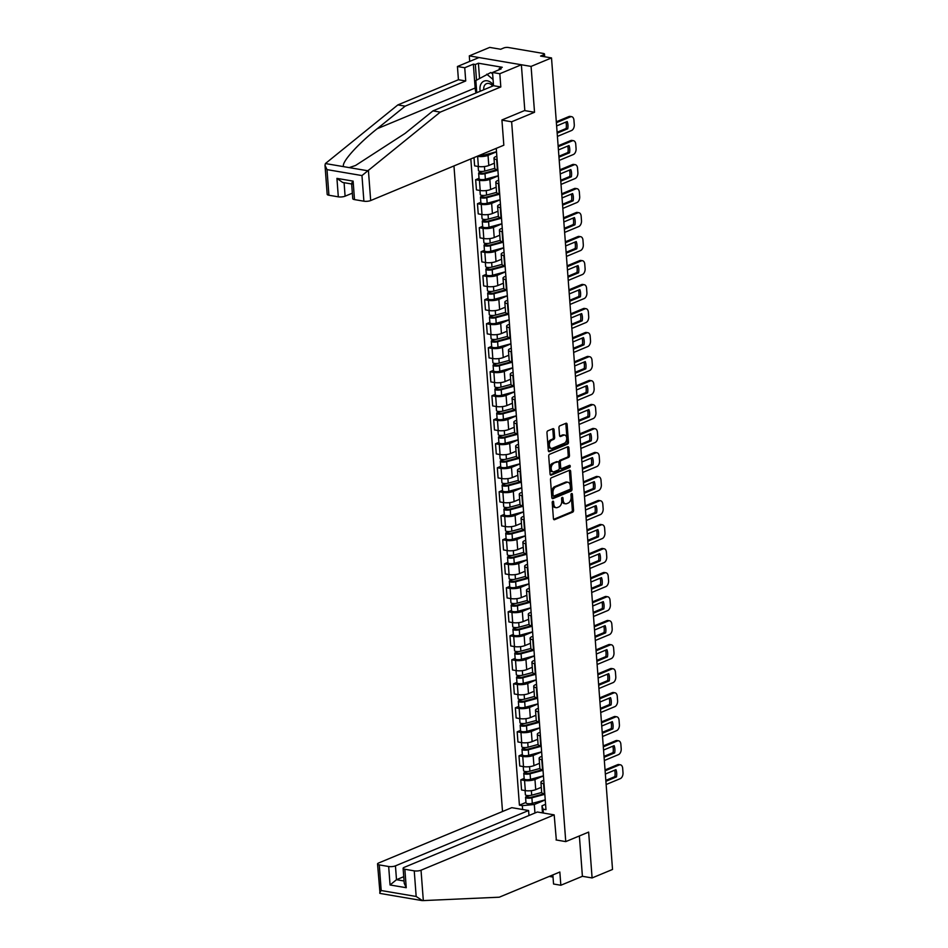 <?xml version="1.0" encoding="UTF-8"?>
<svg xmlns="http://www.w3.org/2000/svg" width="948" height="948" viewBox="0 0 948 948"><rect width="100%" height="100%" fill="white"/><g stroke="black" fill="none" stroke-linecap="round" stroke-linejoin="round"><path stroke-width="1.42" d="M552.838 501.208A1.102 0.699 99.7 0 0 552.21 502.559L553.419 518.603A1.576 0.995 99.7 0 0 554.544 519.694L572.675 512.157A1.576 0.995 99.7 0 0 573.576 510.225L572.367 494.181A1.102 0.699 99.7 0 0 570.957 494.761L571.111 496.847A5.06 3.176 99.7 0 1 568.255 503.009L566.738 503.637A5.06 3.176 99.7 0 1 565.529 503.791A5.06 3.176 99.7 0 1 563.148 500.153L562.994 498.067A1.102 0.699 99.7 0 0 561.583 498.66L561.737 500.734A5.06 3.176 99.7 0 1 558.882 506.907L557.365 507.536A5.06 3.176 99.7 0 1 556.156 507.69A5.06 3.176 99.7 0 1 553.774 504.04L553.62 501.966A1.102 0.699 99.7 0 0 552.838 501.208M554.07 429.788A1.576 0.995 99.7 0 0 552.945 428.697L547.861 430.807A1.576 0.995 99.7 0 0 546.96 432.738L548.299 450.561A1.576 0.995 99.7 0 0 549.425 451.651L567.556 444.114A1.576 0.995 99.7 0 0 568.456 442.183L567.117 424.36A1.576 0.995 99.7 0 0 565.992 423.27L559.853 425.818A1.576 0.995 99.7 0 0 558.953 427.749L559.521 435.381A1.576 0.995 99.7 0 0 560.647 436.471L563.693 435.203A4.23 2.654 99.7 0 1 564.712 435.073A4.23 2.654 99.7 0 1 566.703 438.9A4.23 2.654 99.7 0 1 564.309 443.285L552.364 448.25A4.23 2.654 99.7 0 1 551.345 448.38A4.23 2.654 99.7 0 1 549.354 444.553A4.23 2.654 99.7 0 1 551.76 440.168L553.75 439.339A1.576 0.995 99.7 0 0 554.639 437.407L554.07 429.788L552.826 429.574A1.576 0.995 99.7 0 0 552.613 428.828M511.636 121.782L534.53 112.267L531.081 66.407L551.511 57.923L612.527 869.458L592.097 877.943L588.649 832.095L565.755 841.611L511.636 121.782L501.93 120.123M551.392 477.78A1.576 0.995 99.7 0 0 550.492 479.712L551.831 497.534A1.576 0.995 99.7 0 0 552.957 498.624L571.099 491.088A1.576 0.995 99.7 0 0 571.988 489.156L570.649 471.334A1.576 0.995 99.7 0 0 569.523 470.244L551.392 477.78M550.065 474.047L548.726 456.225A1.576 0.995 99.7 0 1 549.627 454.293L567.757 446.757A1.576 0.995 99.7 0 1 568.883 447.847L569.452 455.478A1.576 0.995 99.7 0 1 568.563 457.398L561.204 460.455A1.576 0.995 99.7 0 0 560.315 462.387L560.695 467.447A1.576 0.995 99.7 0 0 561.809 468.537L569.475 465.361A1.102 0.699 99.7 0 1 569.63 467.471L551.191 475.138A1.576 0.995 99.7 0 1 550.065 474.047M531.081 66.407L469.296 55.885L489.725 47.4L500.663 49.26L503.838 47.945A3.223 0.924 -4.3 0 1 508.365 47.507L543.334 53.455A3.223 0.924 -4.3 0 1 544.496 54.072L544.697 56.761M453.962 165.936L502.511 811.512M469.296 55.885L469.71 61.407M551.511 57.923L540.573 56.062L543.749 54.735A3.223 0.924 -4.3 0 0 544.496 54.072M552.874 874.921L553.549 884.01L560.837 885.254L582.404 876.296L592.097 877.943M544.034 783.783L543.583 783.712A7.406 2.121 175.7 0 1 540.917 782.301L541.687 792.457A7.406 2.121 -4.3 0 0 544.353 793.867L544.792 793.938M543.441 775.95L534.956 779.469A7.406 2.121 175.7 0 1 524.552 780.465L525.322 790.62A7.406 2.121 -4.3 0 0 535.727 789.637L541.296 787.314M525.322 790.62L521.554 789.98L520.784 779.825L524.161 778.427M540.917 782.301A7.406 2.121 175.7 0 1 542.623 780.785L543.773 780.299M524.552 780.465L520.784 779.825M542.22 759.786L541.782 759.704A7.406 2.121 175.7 0 1 539.116 758.293L539.874 768.449A7.406 2.121 -4.3 0 0 542.54 769.859L542.991 769.942M522.348 754.418L518.983 755.829L519.741 765.984L523.509 766.624A7.406 2.121 -4.3 0 0 533.925 765.629L539.495 763.306M539.116 758.293A7.406 2.121 175.7 0 1 540.822 756.777L541.96 756.303M541.64 751.942L533.155 755.473A7.406 2.121 175.7 0 1 522.751 756.468L518.983 755.829M540.419 735.778L539.981 735.695A7.406 2.121 175.7 0 1 537.315 734.297L538.073 744.453A7.406 2.121 -4.3 0 0 540.739 745.851L541.178 745.934M520.547 730.422L517.181 731.82L517.94 741.976L521.708 742.616A7.406 2.121 -4.3 0 0 532.112 741.62L537.682 739.31M537.315 734.297A7.406 2.121 175.7 0 1 539.009 732.768L540.159 732.294M539.827 727.945L531.354 731.465A7.406 2.121 175.7 0 1 520.95 732.46L517.181 731.82M538.618 711.77L538.168 711.699A7.406 2.121 175.7 0 1 535.501 710.289L536.272 720.444A7.406 2.121 -4.3 0 0 538.938 721.855L539.376 721.926M518.746 706.414L515.368 707.812L516.139 717.968L519.907 718.608A7.406 2.121 -4.3 0 0 530.311 717.612L535.881 715.302M535.501 710.289A7.406 2.121 175.7 0 1 537.208 708.76L538.357 708.286M538.026 703.937L529.553 707.457A7.406 2.121 175.7 0 1 519.137 708.452L515.368 707.812M536.805 687.762L536.367 687.691A7.406 2.121 175.7 0 1 533.7 686.281L534.459 696.436A7.406 2.121 -4.3 0 0 537.125 697.846L537.575 697.918M516.933 682.406L513.567 683.816L514.326 693.972L518.106 694.611A7.406 2.121 -4.3 0 0 528.51 693.616L534.08 691.293M533.7 686.281A7.406 2.121 175.7 0 1 535.407 684.764L536.544 684.29M536.224 679.929L527.74 683.461A7.406 2.121 175.7 0 1 517.335 684.456L513.567 683.816M535.004 663.766L534.565 663.683A7.406 2.121 175.7 0 1 531.899 662.285L532.658 672.44A7.406 2.121 -4.3 0 0 535.324 673.838L535.774 673.921M515.131 658.41L511.766 659.808L512.524 669.963L516.293 670.603A7.406 2.121 -4.3 0 0 526.697 669.608L532.266 667.297M531.899 662.285A7.406 2.121 175.7 0 1 533.594 660.756L534.743 660.282M534.411 655.933L525.939 659.452A7.406 2.121 175.7 0 1 515.534 660.448L511.766 659.808M533.203 639.758L532.752 639.687A7.406 2.121 175.7 0 1 530.086 638.277L530.856 648.432A7.406 2.121 -4.3 0 0 533.523 649.842L533.961 649.913M513.33 634.402L509.953 635.8L510.723 645.955L514.491 646.595A7.406 2.121 -4.3 0 0 524.896 645.6L530.465 643.289M530.086 638.277A7.406 2.121 175.7 0 1 531.792 636.748L532.942 636.274M532.61 631.925L524.137 635.444A7.406 2.121 175.7 0 1 513.721 636.44L509.953 635.8M531.39 615.75L530.951 615.679A7.406 2.121 175.7 0 1 528.285 614.268L529.043 624.424A7.406 2.121 -4.3 0 0 531.71 625.834L532.16 625.905M511.517 610.394L508.152 611.792L508.922 621.947L512.69 622.599A7.406 2.121 -4.3 0 0 523.095 621.604L528.664 619.281M528.285 614.268A7.406 2.121 175.7 0 1 529.991 612.752L531.129 612.278M530.809 607.917L522.324 611.448A7.406 2.121 175.7 0 1 511.92 612.444L508.152 611.792M529.588 591.753L529.15 591.671A7.406 2.121 175.7 0 1 526.484 590.272L527.242 600.428A7.406 2.121 -4.3 0 0 529.908 601.826L530.359 601.909M509.716 586.397L506.351 587.796L507.109 597.951L510.877 598.591A7.406 2.121 -4.3 0 0 521.282 597.596L526.863 595.285M526.484 590.272A7.406 2.121 175.7 0 1 528.178 588.744L529.328 588.27M528.996 583.921L520.523 587.44A7.406 2.121 175.7 0 1 510.119 588.435L506.351 587.796M527.787 567.745L527.337 567.674A7.406 2.121 175.7 0 1 524.671 566.264L525.441 576.42A7.406 2.121 -4.3 0 0 528.107 577.83L528.546 577.901M507.915 562.389L504.537 563.787L505.308 573.943L509.076 574.583A7.406 2.121 -4.3 0 0 519.48 573.587L525.05 571.277M524.671 566.264A7.406 2.121 175.7 0 1 526.377 564.735L527.526 564.261M527.195 559.913L518.722 563.432A7.406 2.121 175.7 0 1 508.318 564.427L504.537 563.787M525.986 543.737L525.536 543.666A7.406 2.121 175.7 0 1 522.869 542.256L523.64 552.411A7.406 2.121 -4.3 0 0 526.294 553.822L526.744 553.893M506.102 538.381L502.736 539.779L503.507 549.935L507.275 550.587A7.406 2.121 -4.3 0 0 517.679 549.591L523.249 547.269M522.869 542.256A7.406 2.121 175.7 0 1 524.576 540.739L525.713 540.253M525.393 535.904L516.909 539.436A7.406 2.121 175.7 0 1 506.505 540.431L502.736 539.779M524.173 519.741L523.734 519.658A7.406 2.121 175.7 0 1 521.068 518.248L521.827 528.415A7.406 2.121 -4.3 0 0 524.493 529.814L524.943 529.896M504.3 514.385L500.935 515.783L501.693 525.939L505.462 526.578A7.406 2.121 -4.3 0 0 515.866 525.583L521.447 523.272M521.068 518.248A7.406 2.121 175.7 0 1 522.775 516.731L523.912 516.257M523.592 511.896L515.108 515.428A7.406 2.121 175.7 0 1 504.703 516.423L500.935 515.783M522.372 495.733L521.921 495.662A7.406 2.121 175.7 0 1 519.255 494.252L520.025 504.407A7.406 2.121 -4.3 0 0 522.692 505.817L523.13 505.888M502.499 490.377L499.134 491.775L499.892 501.93L503.661 502.57A7.406 2.121 -4.3 0 0 514.065 501.575L519.634 499.264M519.255 494.252A7.406 2.121 175.7 0 1 520.962 492.723L522.111 492.249M521.779 487.9L513.306 491.42A7.406 2.121 175.7 0 1 502.902 492.415L499.134 491.775M520.571 471.725L520.12 471.654A7.406 2.121 175.7 0 1 517.454 470.244L518.224 480.399A7.406 2.121 -4.3 0 0 520.89 481.809L521.329 481.88M500.698 466.369L497.321 467.767L498.091 477.922L501.859 478.562A7.406 2.121 -4.3 0 0 512.264 477.567L517.833 475.256M517.454 470.244A7.406 2.121 175.7 0 1 519.16 468.727L520.31 468.241M519.978 463.892L511.493 467.411A7.406 2.121 175.7 0 1 501.089 468.407L497.321 467.767M518.757 447.729L518.319 447.646A7.406 2.121 175.7 0 1 515.653 446.235L516.411 456.391A7.406 2.121 -4.3 0 0 519.077 457.801L519.528 457.884M498.885 442.361L495.52 443.771L496.278 453.926L500.046 454.566A7.406 2.121 -4.3 0 0 510.462 453.571L516.032 451.248M515.653 446.235A7.406 2.121 175.7 0 1 517.359 444.719L518.497 444.245M518.177 439.884L509.692 443.415A7.406 2.121 175.7 0 1 499.288 444.411L495.52 443.771M516.956 423.72L516.506 423.638A7.406 2.121 175.7 0 1 513.852 422.239L514.61 432.395A7.406 2.121 -4.3 0 0 517.276 433.793L517.715 433.876M497.084 418.364L493.718 419.763L494.477 429.918L498.245 430.558A7.406 2.121 -4.3 0 0 508.649 429.562L514.219 427.252M513.852 422.239A7.406 2.121 175.7 0 1 515.546 420.711L516.696 420.237M516.364 415.888L507.891 419.407A7.406 2.121 175.7 0 1 497.487 420.402L493.718 419.763M515.155 399.712L514.705 399.641A7.406 2.121 175.7 0 1 512.038 398.231L512.809 408.387A7.406 2.121 -4.3 0 0 515.475 409.797L515.913 409.868M495.283 394.356L491.905 395.754L492.676 405.91L496.444 406.55A7.406 2.121 -4.3 0 0 506.848 405.554L512.418 403.244M512.038 398.231A7.406 2.121 175.7 0 1 513.745 396.702L514.894 396.228M514.563 391.88L506.078 395.399A7.406 2.121 175.7 0 1 495.674 396.394L491.905 395.754M513.342 375.704L512.904 375.633A7.406 2.121 175.7 0 1 510.237 374.223L510.996 384.378A7.406 2.121 -4.3 0 0 513.662 385.789L514.112 385.86M493.47 370.348L490.104 371.758L490.863 381.914L494.631 382.554A7.406 2.121 -4.3 0 0 505.047 381.558L510.616 379.236M510.237 374.223A7.406 2.121 175.7 0 1 511.944 372.706L513.081 372.232M512.761 367.871L504.277 371.403A7.406 2.121 175.7 0 1 493.872 372.398L490.104 371.758M511.541 351.708L511.102 351.625A7.406 2.121 175.7 0 1 508.436 350.227L509.195 360.382A7.406 2.121 -4.3 0 0 511.861 361.781L512.299 361.863M491.668 346.352L488.303 347.75L489.061 357.906L492.83 358.545A7.406 2.121 -4.3 0 0 503.234 357.55L508.803 355.239M508.436 350.227A7.406 2.121 175.7 0 1 510.131 348.698L511.28 348.224M510.948 343.875L502.476 347.395A7.406 2.121 175.7 0 1 492.071 348.39L488.303 347.75M509.74 327.7L509.289 327.629A7.406 2.121 175.7 0 1 506.623 326.219L507.393 336.374A7.406 2.121 -4.3 0 0 510.06 337.784L510.498 337.855M489.867 322.344L486.49 323.742L487.26 333.897L491.028 334.537A7.406 2.121 -4.3 0 0 501.433 333.542L507.002 331.231M506.623 326.219A7.406 2.121 175.7 0 1 508.329 324.69L509.479 324.216M509.147 319.867L500.674 323.387A7.406 2.121 175.7 0 1 490.258 324.382L486.49 323.742M507.927 303.692L507.488 303.621A7.406 2.121 175.7 0 1 504.822 302.211L505.58 312.366A7.406 2.121 -4.3 0 0 508.246 313.776L508.697 313.847M488.054 298.336L484.689 299.734L485.447 309.889L489.227 310.541A7.406 2.121 -4.3 0 0 499.632 309.546L505.201 307.223M504.822 302.211A7.406 2.121 175.7 0 1 506.528 300.694L507.666 300.22M507.346 295.859L498.861 299.39A7.406 2.121 175.7 0 1 488.457 300.386L484.689 299.734M506.125 279.696L505.687 279.613A7.406 2.121 175.7 0 1 503.021 278.214L503.779 288.37A7.406 2.121 -4.3 0 0 506.445 289.768L506.896 289.851M486.253 274.339L482.888 275.738L483.646 285.893L487.414 286.533A7.406 2.121 -4.3 0 0 497.819 285.538L503.388 283.227M503.021 278.214A7.406 2.121 175.7 0 1 504.715 276.686L505.865 276.212M505.533 271.863L497.06 275.382A7.406 2.121 175.7 0 1 486.656 276.378L482.888 275.738M504.324 255.687L503.874 255.616A7.406 2.121 175.7 0 1 501.208 254.206L501.978 264.362A7.406 2.121 -4.3 0 0 504.644 265.772L505.083 265.843M484.452 250.331L481.074 251.73L481.845 261.885L485.613 262.525A7.406 2.121 -4.3 0 0 496.017 261.529L501.587 259.219M501.208 254.206A7.406 2.121 175.7 0 1 502.914 252.678L504.063 252.204M503.732 247.855L495.259 251.374A7.406 2.121 175.7 0 1 484.843 252.369L481.074 251.73M502.511 231.679L502.073 231.608A7.406 2.121 175.7 0 1 499.406 230.198L500.165 240.354A7.406 2.121 -4.3 0 0 502.831 241.764L503.281 241.835M482.639 226.323L479.273 227.721L480.044 237.877L483.812 238.529A7.406 2.121 -4.3 0 0 494.216 237.533L499.786 235.211M499.406 230.198A7.406 2.121 175.7 0 1 501.113 228.681L502.25 228.195M501.93 223.847L493.446 227.378A7.406 2.121 175.7 0 1 483.042 228.361L479.273 227.721M500.71 207.683L500.271 207.6A7.406 2.121 175.7 0 1 497.605 206.19L498.364 216.345A7.406 2.121 -4.3 0 0 501.03 217.756L501.48 217.839M480.837 202.315L477.472 203.725L478.23 213.881L481.999 214.521A7.406 2.121 -4.3 0 0 492.403 213.525L497.984 211.203M497.605 206.19A7.406 2.121 175.7 0 1 499.3 204.673L500.449 204.199M500.117 199.838L491.645 203.37A7.406 2.121 175.7 0 1 481.24 204.365L477.472 203.725M498.909 183.675L498.458 183.604A7.406 2.121 175.7 0 1 495.792 182.194L496.562 192.349A7.406 2.121 -4.3 0 0 499.229 193.759L499.667 193.83M479.036 178.319L475.659 179.717L476.429 189.873L480.198 190.512A7.406 2.121 -4.3 0 0 490.602 189.517L496.171 187.206M495.792 182.194A7.406 2.121 175.7 0 1 497.499 180.665L498.648 180.191M498.316 175.842L489.843 179.362A7.406 2.121 175.7 0 1 479.439 180.357L475.659 179.717M497.108 159.667L496.657 159.596A7.406 2.121 175.7 0 1 493.991 158.186L494.761 168.341A7.406 2.121 -4.3 0 0 497.416 169.751L497.866 169.822M474 157.605L474.628 165.864L478.396 166.504A7.406 2.121 -4.3 0 0 488.801 165.509L494.37 163.198M493.991 158.186A7.406 2.121 175.7 0 1 495.697 156.669L496.835 156.183M496.515 151.834L488.03 155.353A7.406 2.121 175.7 0 1 477.626 156.349L477.188 156.278M542.493 812.886L541.96 805.812L545.574 804.307M545.242 799.958L534.305 804.508L534.945 813.017M522.609 809.497L522.312 805.646L534.305 804.508M470.824 158.92L519.409 805.16L522.312 805.646M541.96 805.812L543.074 809.189L545.977 809.675L496.254 148.35M543.074 809.189L543.358 813.029M565.755 841.611L556.061 839.952M534.53 112.267L524.552 110.572M525.962 802.435L519.409 805.16M552.376 501.682A1.102 0.699 99.7 0 1 552.388 501.753L552.542 503.838A5.06 3.176 99.7 0 0 554.924 507.476L556.156 507.69M565.529 503.791L564.285 503.589A5.06 3.176 99.7 0 1 561.915 499.94L561.761 497.866A1.102 0.699 99.7 0 0 561.749 497.795M553.632 519.35L571.443 511.944A1.576 0.995 99.7 0 0 572.331 510.012L571.134 493.967A1.102 0.699 99.7 0 0 571.123 493.896M552.056 498.281L569.855 490.874A1.576 0.995 99.7 0 0 570.755 488.943L569.416 471.12A1.576 0.995 99.7 0 0 569.191 470.374M553.122 495.283A1.102 0.699 99.7 0 0 553.905 496.053L569.831 489.429A1.102 0.699 99.7 0 0 570.447 488.078L570.281 485.886A5.06 3.176 99.7 0 0 567.911 482.248A5.06 3.176 99.7 0 0 566.703 482.402L555.812 486.916A5.06 3.176 99.7 0 0 552.957 493.09L553.122 495.283L551.89 495.069A1.102 0.699 99.7 0 0 552.672 495.84M567.911 482.248L566.679 482.034A5.06 3.176 99.7 0 0 565.458 482.188L566.703 482.402M551.89 495.069L551.724 492.889A5.06 3.176 99.7 0 1 554.58 486.715L565.458 482.188M561.429 468.585L560.197 468.383A1.576 0.995 99.7 0 1 559.45 467.234L559.071 462.174A1.576 0.995 99.7 0 1 559.972 460.254L567.331 457.197A1.576 0.995 99.7 0 0 568.219 455.265L567.651 447.634A1.576 0.995 99.7 0 0 567.425 446.887M550.29 474.794L568.397 467.257A1.102 0.699 99.7 0 0 568.954 465.575M553.573 463.631A4.23 2.654 99.7 0 0 551.167 468.016A4.23 2.654 99.7 0 0 553.17 471.843A4.23 2.654 99.7 0 0 554.177 471.713L558.384 469.971A1.576 0.995 99.7 0 0 559.284 468.039L558.905 462.98A1.576 0.995 99.7 0 0 557.779 461.889L552.34 463.418A4.23 2.654 99.7 0 0 549.935 467.802A4.23 2.654 99.7 0 0 551.926 471.63L553.17 471.843M557.258 461.795A1.576 0.995 99.7 0 0 556.547 461.676L557.779 461.889M552.34 463.418L556.547 461.676M551.345 448.38L550.113 448.167A4.23 2.654 99.7 0 1 548.122 444.339A4.23 2.654 99.7 0 1 550.515 439.955L552.506 439.125A1.576 0.995 99.7 0 0 553.407 437.206L552.826 429.574M564.712 435.073L563.479 434.871A4.23 2.654 99.7 0 0 562.46 434.99L563.693 435.203M559.747 436.127L562.46 434.99M548.525 451.307L566.323 443.901A1.576 0.995 99.7 0 0 567.224 441.969L565.885 424.147A1.576 0.995 99.7 0 0 565.66 423.412M541.687 792.481L531.698 795.182A4.029 1.149 175.7 0 1 527.574 795.55A4.029 1.149 175.7 0 1 525.382 794.697L525.074 790.585M543.974 793.796L530.702 797.386L527.669 797.161L528.024 795.585M544.816 794.305L531.899 797.801A4.029 1.149 175.7 0 1 527.775 798.169A4.029 1.149 175.7 0 1 525.571 797.315A4.029 1.149 175.7 0 1 526.507 796.486L526.424 795.384M545.242 799.839L532.314 803.347A4.029 1.149 175.7 0 1 528.19 803.714A4.029 1.149 175.7 0 1 525.998 802.861L525.571 797.315M528.166 797.481L526.507 796.486M605.831 780.382L614.873 776.613A10.061 6.316 -80.3 0 0 614.612 770.214M605.049 769.918L617.634 764.68A4.835 3.034 -80.3 0 1 618.795 764.538L620.395 764.811A4.835 3.034 99.7 0 0 619.245 764.953L617.634 764.68M605.902 781.294L616.484 776.898L614.873 776.613M605.357 774.054L615.939 769.658A10.061 6.316 -80.3 0 1 616.484 776.898M606.139 784.517L620.276 778.652A4.835 3.034 99.7 0 0 623.002 772.75L622.67 768.295A4.835 3.034 99.7 0 0 620.395 764.811M605.108 770.831L619.245 764.953M539.886 768.473L529.896 771.186A4.029 1.149 175.7 0 1 525.773 771.554A4.029 1.149 175.7 0 1 523.58 770.7L523.26 766.577M542.173 769.788L528.889 773.39L525.856 773.153L526.211 771.577M543.014 770.297L530.086 773.793A4.029 1.149 175.7 0 1 525.974 774.172A4.029 1.149 175.7 0 1 523.77 773.307A4.029 1.149 175.7 0 1 524.694 772.478L524.611 771.376M543.429 775.843L530.513 779.339A4.029 1.149 175.7 0 1 526.389 779.706A4.029 1.149 175.7 0 1 524.185 778.853L523.77 773.307M526.353 773.485L526.306 772.762L524.694 772.478M538.073 744.476L528.095 747.178A4.029 1.149 175.7 0 1 523.971 747.545A4.029 1.149 175.7 0 1 521.767 746.692L521.459 742.58M540.372 745.792L527.088 749.382L524.054 749.145L524.41 747.569M541.213 746.289L528.285 749.797A4.029 1.149 175.7 0 1 524.161 750.164A4.029 1.149 175.7 0 1 521.969 749.311A4.029 1.149 175.7 0 1 522.893 748.482L522.81 747.368M541.628 751.835L528.7 755.331A4.029 1.149 175.7 0 1 524.588 755.698A4.029 1.149 175.7 0 1 522.384 754.845L521.969 749.311M524.552 749.477L524.505 748.754L522.893 748.482M556.334 839.999L554.177 814.877L537.374 812.009L404.227 867.349A4.835 1.386 -4.3 0 0 403.113 868.344A4.835 1.386 -4.3 0 0 404.855 869.257L414.24 870.856A4.835 1.386 -4.3 0 0 421.031 870.205L423.318 900.588L421.884 900.553L380.018 893.419L377.541 863.984A4.835 1.386 -4.3 0 0 379.271 864.908L388.668 866.508A4.835 1.386 -4.3 0 0 395.458 865.856L396.489 879.708L390.055 884.97L388.668 866.508M423.318 900.588L499.276 897.199L559.841 872.018L560.837 885.254M528.972 815.505L528.593 810.516L511.79 807.66L378.643 862.988A4.835 1.386 -4.3 0 0 377.541 863.984M528.593 810.516L395.458 865.856M549.248 876.426L553.028 877.066M554.177 814.877L421.031 870.205M582.404 876.296L579.37 835.946M403.741 876.687L396.489 879.708L404.061 880.988M404.855 869.257L406.242 887.719L404.239 883.323L403.113 868.344M379.271 864.908L381.203 890.528C379.638 892.459 379.33 893.419 380.278 893.419M422.453 900.6L416.172 896.476L414.24 870.856M476.074 92.963A18.119 13.106 67.4 0 1 475.149 88.01L473.348 64.156L464.733 67.746L465.729 80.971L405.163 106.152L397.864 104.908L325.401 163.554L324.998 165.213L327.001 169.621L328.92 195.241A4.835 1.386 175.7 0 1 327.179 194.328L324.998 165.213M405.163 106.152L377.245 128.703C357.029 144.653 340.391 163.554 343.792 166.682L349.172 167.606L355.5 165.509L405.045 133.431L432.963 110.88L493.529 85.711L492.533 72.475L501.16 68.896L499.181 68.552L502.262 67.272L478.408 63.22L475.327 64.5L476.512 80.142M464.733 67.746L457.434 66.502L479.001 57.544L521.376 64.76L524.813 110.454L501.919 119.969L503.826 145.21L370.68 200.549A4.835 1.386 175.7 0 1 363.89 201.201L354.505 199.601A4.835 1.386 175.7 0 1 352.763 198.677L351.637 183.699M465.729 80.971L458.429 79.739L457.434 66.502M397.864 104.908L458.429 79.739M363.89 201.201L361.97 175.57L440.251 112.125L500.817 86.955L499.821 73.719L492.533 72.475M499.821 73.719L521.376 64.76M473.348 64.156L475.327 64.5M500.817 86.955L493.529 85.711M440.251 112.125L432.963 110.88M344.088 182.691L345.096 196.189A4.835 1.386 175.7 0 1 338.317 196.84L328.92 195.241M345.096 196.189L352.348 193.179M499.264 69.678L499.181 68.552M478.408 63.22L479.546 78.376M352.834 183.841C351.187 184.35 351.281 183.45 353.118 181.127L354.505 199.601M338.317 196.84L336.931 178.378L342.643 182.443L351.661 183.983M493.481 85.119A10.464 7.572 -112.6 0 0 487.272 80.805A10.464 7.572 -112.6 0 0 480.245 91.233M492.711 86.055A7.169 5.19 -112.6 0 0 488.718 83.448A7.169 5.19 -112.6 0 0 486.49 83.685A7.169 5.19 -112.6 0 0 483.776 89.764M476.761 92.679L475.849 80.533L490.874 72.486L492.64 73.98M486.774 74.193L493.055 79.49M604.03 756.374L613.072 752.617A10.061 6.316 -80.3 0 0 612.799 746.206M603.236 745.91L615.833 740.672A4.835 3.034 -80.3 0 1 616.994 740.53L618.594 740.803A4.835 3.034 99.7 0 0 617.432 740.945L615.833 740.672M604.089 757.286L614.671 752.89L613.072 752.617M603.544 750.058L614.126 745.661A10.061 6.316 -80.3 0 1 614.671 752.89M604.338 760.521L618.463 754.644A4.835 3.034 99.7 0 0 621.201 748.742L620.869 744.287A4.835 3.034 99.7 0 0 618.594 740.803M603.307 746.823L617.432 740.945M602.217 732.366L611.259 728.609A10.061 6.316 -80.3 0 0 610.998 722.198M601.435 721.902L614.031 716.676A4.835 3.034 -80.3 0 1 615.181 716.522L616.793 716.795A4.835 3.034 99.7 0 0 615.631 716.949L614.031 716.676M602.288 733.278L612.87 728.882L611.259 728.609M601.743 726.05L612.325 721.653A10.061 6.316 -80.3 0 1 612.87 728.882M602.537 736.513L616.662 730.635A4.835 3.034 99.7 0 0 619.4 724.746L619.056 720.279A4.835 3.034 99.7 0 0 616.793 716.795M601.506 722.814L615.631 716.949M536.272 720.468L526.282 723.17A4.029 1.149 175.7 0 1 522.17 723.537A4.029 1.149 175.7 0 1 519.966 722.684L519.658 718.572M538.559 721.784L525.287 725.374L522.253 725.149L522.609 723.561M539.4 722.293L526.484 725.789A4.029 1.149 175.7 0 1 522.36 726.156A4.029 1.149 175.7 0 1 520.156 725.303A4.029 1.149 175.7 0 1 521.092 724.473L521.009 723.371M539.827 727.827L526.898 731.323A4.029 1.149 175.7 0 1 522.775 731.702A4.029 1.149 175.7 0 1 520.582 730.837L520.156 725.303M522.751 725.469L521.092 724.473M534.471 696.46L524.481 699.174A4.029 1.149 175.7 0 1 520.357 699.541A4.029 1.149 175.7 0 1 518.165 698.688L517.845 694.564M536.758 697.775L523.474 701.378L520.44 701.141L520.796 699.565M537.599 698.285L524.682 701.781A4.029 1.149 175.7 0 1 520.559 702.148A4.029 1.149 175.7 0 1 518.355 701.295A4.029 1.149 175.7 0 1 519.279 700.465L519.196 699.363M538.014 703.819L525.097 707.327A4.029 1.149 175.7 0 1 520.973 707.694A4.029 1.149 175.7 0 1 518.769 706.841L518.355 701.295M520.938 701.473L520.89 700.738L519.279 700.465M532.658 672.464L522.68 675.166A4.029 1.149 175.7 0 1 518.556 675.533A4.029 1.149 175.7 0 1 516.352 674.68L516.044 670.556M534.956 673.779L521.673 677.37L518.639 677.133L518.994 675.557M535.798 674.277L522.869 677.784A4.029 1.149 175.7 0 1 518.757 678.152A4.029 1.149 175.7 0 1 516.553 677.299A4.029 1.149 175.7 0 1 517.478 676.469L517.395 675.355M536.212 679.823L523.284 683.318A4.029 1.149 175.7 0 1 519.172 683.686A4.029 1.149 175.7 0 1 516.968 682.833L516.553 677.299M519.137 677.465L519.089 676.742L517.478 676.469M600.416 708.357L609.457 704.601A10.061 6.316 -80.3 0 0 609.197 698.202M599.634 697.894L612.218 692.668A4.835 3.034 -80.3 0 1 613.38 692.514L614.991 692.798A4.835 3.034 99.7 0 0 613.83 692.941L612.218 692.668M600.487 709.282L611.069 704.874L609.457 704.601M599.942 702.041L610.524 697.645A10.061 6.316 -80.3 0 1 611.069 704.874M600.724 712.505L614.861 706.639A4.835 3.034 99.7 0 0 617.586 700.738L617.255 696.27A4.835 3.034 99.7 0 0 614.991 692.798M599.693 698.818L613.83 692.941M598.615 684.361L607.656 680.605A10.061 6.316 -80.3 0 0 607.384 674.194M597.821 673.898L610.417 668.66A4.835 3.034 -80.3 0 1 611.579 668.518L613.178 668.79A4.835 3.034 99.7 0 0 612.017 668.933L610.417 668.66M598.674 685.274L609.256 680.877L607.656 680.605M598.141 678.045L608.711 673.637A10.061 6.316 -80.3 0 1 609.256 680.877M598.923 688.509L613.048 682.631A4.835 3.034 99.7 0 0 615.785 676.73L615.453 672.274A4.835 3.034 99.7 0 0 613.178 668.79M597.892 674.81L612.017 668.933M596.802 660.353L605.843 656.597A10.061 6.316 -80.3 0 0 605.582 650.186M596.019 649.89L608.616 644.652A4.835 3.034 -80.3 0 1 609.765 644.51L611.377 644.782A4.835 3.034 99.7 0 0 610.216 644.936L608.616 644.652M596.873 661.266L607.455 656.869L605.843 656.597M596.328 654.037L606.91 649.641A10.061 6.316 -80.3 0 1 607.455 656.869M597.121 664.501L611.247 658.623A4.835 3.034 99.7 0 0 613.984 652.734L613.64 648.266A4.835 3.034 99.7 0 0 611.377 644.782M596.091 650.802L610.216 644.936M530.856 648.456L520.867 651.158A4.029 1.149 175.7 0 1 516.755 651.525A4.029 1.149 175.7 0 1 514.551 650.672L514.243 646.56M533.143 649.771L519.871 653.362L516.838 653.136L517.193 651.549M533.997 650.281L521.068 653.776A4.029 1.149 175.7 0 1 516.944 654.144A4.029 1.149 175.7 0 1 514.752 653.29A4.029 1.149 175.7 0 1 515.676 652.461L515.594 651.359M534.411 655.815L521.483 659.31A4.029 1.149 175.7 0 1 517.359 659.69A4.029 1.149 175.7 0 1 515.167 658.824L514.752 653.29M517.335 653.456L515.676 652.461M595 636.345L604.042 632.589A10.061 6.316 -80.3 0 0 603.781 626.19M594.218 625.881L606.803 620.656A4.835 3.034 -80.3 0 1 607.964 620.502L609.576 620.774A4.835 3.034 99.7 0 0 608.415 620.928L606.803 620.656M595.071 637.257L605.654 632.861L604.042 632.589M594.526 630.029L605.108 625.633A10.061 6.316 -80.3 0 1 605.654 632.861M595.308 640.493L609.445 634.627A4.835 3.034 99.7 0 0 612.171 628.725L611.839 624.258A4.835 3.034 99.7 0 0 609.576 620.774M594.278 626.794L608.415 620.928M529.055 624.448L519.066 627.149A4.029 1.149 175.7 0 1 514.942 627.529A4.029 1.149 175.7 0 1 512.75 626.664L512.441 622.552M531.342 625.763L518.058 629.365L515.025 629.128L515.38 627.552M532.184 626.273L519.267 629.768A4.029 1.149 175.7 0 1 515.143 630.136A4.029 1.149 175.7 0 1 512.939 629.282A4.029 1.149 175.7 0 1 513.863 628.453L513.78 627.351M532.598 631.806L519.682 635.314A4.029 1.149 175.7 0 1 515.558 635.681A4.029 1.149 175.7 0 1 513.354 634.828L512.939 629.282M515.534 629.448L513.863 628.453M593.199 612.349L602.241 608.592A10.061 6.316 -80.3 0 0 601.98 602.181M592.405 601.885L605.002 596.648A4.835 3.034 -80.3 0 1 606.163 596.505L607.763 596.778A4.835 3.034 99.7 0 0 606.613 596.92L605.002 596.648M593.27 613.261L603.84 608.865L602.241 608.592M592.725 606.021L603.295 601.625A10.061 6.316 -80.3 0 1 603.84 608.865M593.507 616.484L607.632 610.619A4.835 3.034 99.7 0 0 610.37 604.717L610.038 600.262A4.835 3.034 99.7 0 0 607.763 596.778M592.476 602.798L606.613 596.92M527.242 600.451L517.264 603.153A4.029 1.149 175.7 0 1 513.141 603.521A4.029 1.149 175.7 0 1 510.936 602.667L510.628 598.544M529.541 601.755L516.257 605.357L513.224 605.12L513.579 603.544M530.382 602.264L517.454 605.772A4.029 1.149 175.7 0 1 513.342 606.139A4.029 1.149 175.7 0 1 511.138 605.286A4.029 1.149 175.7 0 1 512.062 604.457L511.979 603.343M530.797 607.81L517.869 611.306A4.029 1.149 175.7 0 1 513.757 611.673A4.029 1.149 175.7 0 1 511.553 610.82L511.138 605.286M513.721 605.452L513.674 604.729L512.062 604.457M591.386 588.341L600.428 584.584A10.061 6.316 -80.3 0 0 600.167 578.173M590.604 577.877L603.201 572.639A4.835 3.034 -80.3 0 1 604.35 572.497L605.962 572.77A4.835 3.034 99.7 0 0 604.8 572.912L603.201 572.639M591.457 589.253L602.039 584.857L600.428 584.584M590.912 582.025L601.494 577.628A10.061 6.316 -80.3 0 1 602.039 584.857M591.706 592.488L605.831 586.611A4.835 3.034 99.7 0 0 608.569 580.721L608.225 576.254A4.835 3.034 99.7 0 0 605.962 572.77M590.675 578.79L604.8 572.912M525.441 576.443L515.451 579.145A4.029 1.149 175.7 0 1 511.339 579.512A4.029 1.149 175.7 0 1 509.135 578.659L508.827 574.547M527.728 577.759L514.456 581.349L511.422 581.124L511.778 579.536M528.581 578.256L515.653 581.764A4.029 1.149 175.7 0 1 511.529 582.131A4.029 1.149 175.7 0 1 509.337 581.278A4.029 1.149 175.7 0 1 510.261 580.449L510.178 579.335M528.996 583.802L516.067 587.298A4.029 1.149 175.7 0 1 511.944 587.665A4.029 1.149 175.7 0 1 509.751 586.812L509.337 581.278M511.92 581.444L510.261 580.449M589.585 564.333L598.626 560.576A10.061 6.316 -80.3 0 0 598.366 554.165M588.803 553.869L601.388 548.643A4.835 3.034 -80.3 0 1 602.549 548.489L604.16 548.762A4.835 3.034 99.7 0 0 602.999 548.916L601.388 548.643M589.656 565.245L600.238 560.849L598.626 560.576M589.111 558.016L599.693 553.62A10.061 6.316 -80.3 0 1 600.238 560.849M589.893 568.48L604.03 562.602A4.835 3.034 99.7 0 0 606.756 556.713L606.424 552.246A4.835 3.034 99.7 0 0 604.16 548.762M588.862 554.781L602.999 548.916M523.64 552.435L513.65 555.137A4.029 1.149 175.7 0 1 509.526 555.516A4.029 1.149 175.7 0 1 507.334 554.651L507.026 550.539M525.927 553.75L512.643 557.353L509.609 557.116L509.965 555.54M526.768 554.26L513.852 557.756A4.029 1.149 175.7 0 1 509.728 558.123A4.029 1.149 175.7 0 1 507.524 557.27A4.029 1.149 175.7 0 1 508.448 556.44L508.365 555.338M527.183 559.794L514.266 563.302A4.029 1.149 175.7 0 1 510.143 563.669A4.029 1.149 175.7 0 1 507.938 562.816L507.524 557.27M510.119 557.436L508.448 556.44M521.827 528.439L511.849 531.141A4.029 1.149 175.7 0 1 507.725 531.508A4.029 1.149 175.7 0 1 505.521 530.655L505.213 526.531M524.125 529.742L510.842 533.345L507.808 533.108L508.164 531.532M524.967 530.252L512.038 533.748A4.029 1.149 175.7 0 1 507.927 534.127A4.029 1.149 175.7 0 1 505.722 533.262A4.029 1.149 175.7 0 1 506.647 532.444L506.564 531.33M525.382 535.798L512.453 539.293A4.029 1.149 175.7 0 1 508.341 539.661A4.029 1.149 175.7 0 1 506.137 538.808L505.722 533.262M508.306 533.44L508.258 532.717L506.647 532.444M520.025 504.431L510.036 507.133A4.029 1.149 175.7 0 1 505.924 507.5A4.029 1.149 175.7 0 1 503.72 506.647L503.412 502.535M522.324 505.746L509.04 509.337L506.007 509.1L506.362 507.524M523.166 506.244L510.237 509.751A4.029 1.149 175.7 0 1 506.114 510.119A4.029 1.149 175.7 0 1 503.921 509.266A4.029 1.149 175.7 0 1 504.846 508.436L504.763 507.322M523.58 511.79L510.652 515.285A4.029 1.149 175.7 0 1 506.528 515.653A4.029 1.149 175.7 0 1 504.336 514.8L503.921 509.266M506.505 509.431L504.846 508.436M518.224 480.423L508.235 483.125A4.029 1.149 175.7 0 1 504.111 483.492A4.029 1.149 175.7 0 1 501.919 482.639L501.611 478.527M520.511 481.738L507.239 485.329L504.206 485.103L504.561 483.527M521.353 482.248L508.436 485.743A4.029 1.149 175.7 0 1 504.312 486.111A4.029 1.149 175.7 0 1 502.108 485.258A4.029 1.149 175.7 0 1 503.044 484.428L502.95 483.326M521.767 487.782L508.851 491.289A4.029 1.149 175.7 0 1 504.727 491.656A4.029 1.149 175.7 0 1 502.535 490.803L502.108 485.258M504.703 485.423L503.044 484.428M516.411 456.415L506.433 459.128A4.029 1.149 175.7 0 1 502.31 459.496A4.029 1.149 175.7 0 1 500.106 458.642L499.797 454.519M518.71 457.73L505.426 461.332L502.393 461.095L502.748 459.519M519.551 458.24L506.623 461.735A4.029 1.149 175.7 0 1 502.511 462.103A4.029 1.149 175.7 0 1 500.307 461.249A4.029 1.149 175.7 0 1 501.231 460.42L501.148 459.318M519.966 463.773L507.05 467.281A4.029 1.149 175.7 0 1 502.926 467.648A4.029 1.149 175.7 0 1 500.722 466.795L500.307 461.249M502.89 461.427L502.843 460.704L501.231 460.42M514.61 432.418L504.62 435.12A4.029 1.149 175.7 0 1 500.508 435.488A4.029 1.149 175.7 0 1 498.304 434.634L497.996 430.511M516.909 433.734L503.625 437.324L500.591 437.087L500.947 435.511M517.75 434.231L504.822 437.739A4.029 1.149 175.7 0 1 500.698 438.106A4.029 1.149 175.7 0 1 498.506 437.253A4.029 1.149 175.7 0 1 499.43 436.424L499.347 435.31M518.165 439.777L505.237 443.273A4.029 1.149 175.7 0 1 501.125 443.64A4.029 1.149 175.7 0 1 498.921 442.787L498.506 437.253M501.089 437.419L499.43 436.424M587.784 540.336L596.825 536.568A10.061 6.316 -80.3 0 0 596.565 530.169M586.99 529.873L599.586 524.635A4.835 3.034 -80.3 0 1 600.748 524.493L602.347 524.765A4.835 3.034 99.7 0 0 601.198 524.908L599.586 524.635M587.855 541.249L598.425 536.852L596.825 536.568M587.31 534.008L597.88 529.612A10.061 6.316 -80.3 0 1 598.425 536.852M588.092 544.472L602.217 538.606A4.835 3.034 99.7 0 0 604.954 532.705L604.623 528.249A4.835 3.034 99.7 0 0 602.347 524.765M587.061 530.785L601.198 524.908M585.971 516.328L595.024 512.572A10.061 6.316 -80.3 0 0 594.751 506.161M585.189 505.865L597.785 500.627A4.835 3.034 -80.3 0 1 598.935 500.485L600.546 500.757A4.835 3.034 99.7 0 0 599.385 500.899L597.785 500.627M586.042 517.241L596.624 512.844L595.024 512.572M585.497 510.012L596.079 505.616A10.061 6.316 -80.3 0 1 596.624 512.844M586.291 520.476L600.416 514.598A4.835 3.034 99.7 0 0 603.153 508.697L602.809 504.241A4.835 3.034 99.7 0 0 600.546 500.757M585.26 506.777L599.385 500.899M584.169 492.32L593.211 488.564A10.061 6.316 -80.3 0 0 592.95 482.153M583.387 481.857L595.972 476.631A4.835 3.034 -80.3 0 1 597.133 476.477L598.745 476.749A4.835 3.034 99.7 0 0 597.584 476.903L595.972 476.631M584.241 493.233L594.823 488.836L593.211 488.564M583.695 486.004L594.278 481.608A10.061 6.316 -80.3 0 1 594.823 488.836M584.478 496.468L598.615 490.59A4.835 3.034 99.7 0 0 601.34 484.701L601.008 480.233A4.835 3.034 99.7 0 0 598.745 476.749M583.458 482.769L597.584 476.903M582.368 468.324L591.41 464.556A10.061 6.316 -80.3 0 0 591.149 458.157M581.574 457.86L594.171 452.623A4.835 3.034 -80.3 0 1 595.332 452.469L596.932 452.753A4.835 3.034 99.7 0 0 595.782 452.895L594.171 452.623M582.439 469.236L593.01 464.828L591.41 464.556M581.894 461.996L592.476 457.6A10.061 6.316 -80.3 0 1 593.01 464.828M582.676 472.459L596.813 466.594A4.835 3.034 99.7 0 0 599.539 460.692L599.207 456.237A4.835 3.034 99.7 0 0 596.932 452.753M581.645 458.773L595.782 452.895M580.567 444.316L589.609 440.559A10.061 6.316 -80.3 0 0 589.336 434.148M579.773 433.852L592.37 428.615A4.835 3.034 -80.3 0 1 593.531 428.472L595.131 428.745A4.835 3.034 99.7 0 0 593.969 428.887L592.37 428.615M580.626 445.228L591.208 440.832L589.609 440.559M580.081 438L590.663 433.591A10.061 6.316 -80.3 0 1 591.208 440.832M580.875 448.463L595 442.586A4.835 3.034 99.7 0 0 597.738 436.684L597.406 432.229A4.835 3.034 99.7 0 0 595.131 428.745M579.844 434.765L593.969 428.887M578.754 420.308L587.796 416.551A10.061 6.316 -80.3 0 0 587.535 410.14M577.972 409.844L590.557 404.618A4.835 3.034 -80.3 0 1 591.718 404.464L593.33 404.737A4.835 3.034 99.7 0 0 592.168 404.891L590.557 404.618M578.825 421.22L589.407 416.824L587.796 416.551M578.28 413.992L588.862 409.595A10.061 6.316 -80.3 0 1 589.407 416.824M579.074 424.455L593.199 418.578A4.835 3.034 99.7 0 0 595.937 412.688L595.593 408.221A4.835 3.034 99.7 0 0 593.33 404.737M578.043 410.757L592.168 404.891M512.809 408.41L502.819 411.112A4.029 1.149 175.7 0 1 498.695 411.479A4.029 1.149 175.7 0 1 496.503 410.626L496.195 406.514M515.096 409.726L501.824 413.316L498.79 413.091L499.146 411.503M515.937 410.235L503.021 413.731A4.029 1.149 175.7 0 1 498.897 414.098A4.029 1.149 175.7 0 1 496.693 413.245A4.029 1.149 175.7 0 1 497.629 412.416L497.546 411.314M516.364 415.769L503.435 419.265A4.029 1.149 175.7 0 1 499.312 419.644A4.029 1.149 175.7 0 1 497.119 418.779L496.693 413.245M499.288 413.411L497.629 412.416M576.953 396.3L585.994 392.543A10.061 6.316 -80.3 0 0 585.734 386.144M576.171 385.836L588.755 380.61A4.835 3.034 -80.3 0 1 589.917 380.456L591.516 380.729A4.835 3.034 99.7 0 0 590.367 380.883L588.755 380.61M577.024 397.212L587.594 392.816L585.994 392.543M576.479 389.984L587.061 385.587A10.061 6.316 -80.3 0 1 587.594 392.816M577.261 400.447L591.398 394.581A4.835 3.034 99.7 0 0 594.123 388.68L593.792 384.213A4.835 3.034 99.7 0 0 591.516 380.729M576.23 386.748L590.367 380.883M511.008 384.402L501.018 387.116A4.029 1.149 175.7 0 1 496.894 387.483A4.029 1.149 175.7 0 1 494.702 386.63L494.382 382.506M513.295 385.718L500.011 389.32L496.977 389.083L497.333 387.507M514.136 386.227L501.208 389.723A4.029 1.149 175.7 0 1 497.096 390.09A4.029 1.149 175.7 0 1 494.892 389.237A4.029 1.149 175.7 0 1 495.816 388.407L495.733 387.305M514.551 391.761L501.634 395.269A4.029 1.149 175.7 0 1 497.51 395.636A4.029 1.149 175.7 0 1 495.306 394.783L494.892 389.237M497.475 389.415L497.427 388.68L495.816 388.407M575.152 372.303L584.193 368.547A10.061 6.316 -80.3 0 0 583.921 362.136M574.358 361.84L586.954 356.602A4.835 3.034 -80.3 0 1 588.115 356.46L589.715 356.732A4.835 3.034 99.7 0 0 588.554 356.875L586.954 356.602M575.211 373.216L585.793 368.819L584.193 368.547M574.666 365.975L585.248 361.579A10.061 6.316 -80.3 0 1 585.793 368.819M575.46 376.439L589.585 370.573A4.835 3.034 99.7 0 0 592.322 364.672L591.99 360.216A4.835 3.034 99.7 0 0 589.715 356.732M574.429 362.752L588.554 356.875M509.195 360.406L499.217 363.108A4.029 1.149 175.7 0 1 495.093 363.475A4.029 1.149 175.7 0 1 492.889 362.622L492.581 358.498M511.493 361.721L498.21 365.312L495.176 365.075L495.531 363.499M512.335 362.219L499.406 365.727A4.029 1.149 175.7 0 1 495.283 366.094A4.029 1.149 175.7 0 1 493.09 365.241A4.029 1.149 175.7 0 1 494.015 364.411L493.932 363.297M512.75 367.765L499.821 371.261A4.029 1.149 175.7 0 1 495.709 371.628A4.029 1.149 175.7 0 1 493.505 370.775L493.09 365.241M495.674 365.407L494.015 364.411M573.339 348.295L582.38 344.539A10.061 6.316 -80.3 0 0 582.119 338.128M572.556 337.832L585.153 332.594A4.835 3.034 -80.3 0 1 586.302 332.452L587.914 332.724A4.835 3.034 99.7 0 0 586.753 332.878L585.153 332.594M573.41 349.208L583.992 344.811L582.38 344.539M572.865 341.979L583.447 337.583A10.061 6.316 -80.3 0 1 583.992 344.811M573.659 352.443L587.784 346.565A4.835 3.034 99.7 0 0 590.521 340.676L590.177 336.208A4.835 3.034 99.7 0 0 587.914 332.724M572.628 338.744L586.753 332.878M507.393 336.398L497.404 339.1A4.029 1.149 175.7 0 1 493.292 339.467A4.029 1.149 175.7 0 1 491.088 338.614L490.78 334.502M509.68 337.713L496.408 341.304L493.375 341.079L493.73 339.491M510.522 338.223L497.605 341.718A4.029 1.149 175.7 0 1 493.481 342.086A4.029 1.149 175.7 0 1 491.277 341.233A4.029 1.149 175.7 0 1 492.213 340.403L492.131 339.301M510.948 343.757L498.02 347.252A4.029 1.149 175.7 0 1 493.896 347.62A4.029 1.149 175.7 0 1 491.704 346.767L491.277 341.233M493.872 341.399L492.213 340.403M571.537 324.287L580.579 320.531A10.061 6.316 -80.3 0 0 580.318 314.132M570.755 313.824L583.34 308.598A4.835 3.034 -80.3 0 1 584.501 308.444L586.113 308.716A4.835 3.034 99.7 0 0 584.952 308.87L583.34 308.598M571.608 325.2L582.191 320.803L580.579 320.531M571.063 317.971L581.645 313.575A10.061 6.316 -80.3 0 1 582.191 320.803M571.845 328.435L585.983 322.557A4.835 3.034 99.7 0 0 588.708 316.668L588.376 312.2A4.835 3.034 99.7 0 0 586.113 308.716M570.815 314.736L584.952 308.87M505.592 312.39L495.603 315.091A4.029 1.149 175.7 0 1 491.479 315.471A4.029 1.149 175.7 0 1 489.286 314.606L488.967 310.494M507.879 313.705L494.595 317.307L491.562 317.07L491.917 315.494M508.721 314.215L495.804 317.71A4.029 1.149 175.7 0 1 491.68 318.078A4.029 1.149 175.7 0 1 489.476 317.224A4.029 1.149 175.7 0 1 490.4 316.395L490.317 315.293M509.135 319.749L496.219 323.256A4.029 1.149 175.7 0 1 492.095 323.624A4.029 1.149 175.7 0 1 489.891 322.77L489.476 317.224M492.059 317.39L492.012 316.668L490.4 316.395M569.736 300.291L578.778 296.534A10.061 6.316 -80.3 0 0 578.505 290.124M568.942 289.827L581.539 284.59A4.835 3.034 -80.3 0 1 582.7 284.447L584.3 284.72A4.835 3.034 99.7 0 0 583.139 284.862L581.539 284.59M569.795 301.203L580.377 296.807L578.778 296.534M569.262 293.963L579.832 289.567A10.061 6.316 -80.3 0 1 580.377 296.807M570.044 304.426L584.169 298.561A4.835 3.034 99.7 0 0 586.907 292.659L586.575 288.204A4.835 3.034 99.7 0 0 584.3 284.72M569.013 290.74L583.139 284.862M503.779 288.393L493.801 291.095A4.029 1.149 175.7 0 1 489.678 291.463A4.029 1.149 175.7 0 1 487.473 290.609L487.165 286.486M506.078 289.697L492.794 293.299L489.761 293.062L490.116 291.486M506.919 290.207L493.991 293.714A4.029 1.149 175.7 0 1 489.879 294.081A4.029 1.149 175.7 0 1 487.675 293.216A4.029 1.149 175.7 0 1 488.599 292.399L488.516 291.285M507.334 295.752L494.406 299.248A4.029 1.149 175.7 0 1 490.294 299.615A4.029 1.149 175.7 0 1 488.09 298.762L487.675 293.216M490.258 293.394L490.211 292.671L488.599 292.399M567.923 276.283L576.965 272.526A10.061 6.316 -80.3 0 0 576.704 266.115M567.141 265.819L579.738 260.582A4.835 3.034 -80.3 0 1 580.887 260.439L582.499 260.712A4.835 3.034 99.7 0 0 581.337 260.854L579.738 260.582M567.994 277.195L578.576 272.799L576.965 272.526M567.449 269.967L578.031 265.57A10.061 6.316 -80.3 0 1 578.576 272.799M568.243 280.43L582.368 274.553A4.835 3.034 99.7 0 0 585.106 268.663L584.762 264.196A4.835 3.034 99.7 0 0 582.499 260.712M567.212 266.732L581.337 260.854M501.978 264.385L491.988 267.087A4.029 1.149 175.7 0 1 487.876 267.454A4.029 1.149 175.7 0 1 485.672 266.601L485.364 262.489M504.265 265.701L490.993 269.291L487.959 269.066L488.315 267.478M505.118 266.198L492.19 269.706A4.029 1.149 175.7 0 1 488.066 270.073A4.029 1.149 175.7 0 1 485.874 269.22A4.029 1.149 175.7 0 1 486.798 268.391L486.715 267.277M505.533 271.744L492.605 275.24A4.029 1.149 175.7 0 1 488.481 275.607A4.029 1.149 175.7 0 1 486.288 274.754L485.874 269.22M488.457 269.386L486.798 268.391M566.122 252.275L575.163 248.518A10.061 6.316 -80.3 0 0 574.903 242.107M565.34 241.811L577.924 236.585A4.835 3.034 -80.3 0 1 579.086 236.431L580.697 236.704A4.835 3.034 99.7 0 0 579.536 236.858L577.924 236.585M566.193 253.187L576.775 248.791L575.163 248.518M565.648 245.959L576.23 241.562A10.061 6.316 -80.3 0 1 576.775 248.791M566.43 256.422L580.567 250.545A4.835 3.034 99.7 0 0 583.293 244.655L582.961 240.188A4.835 3.034 99.7 0 0 580.697 236.704M565.399 242.724L579.536 236.858M500.177 240.377L490.187 243.079A4.029 1.149 175.7 0 1 486.063 243.446A4.029 1.149 175.7 0 1 483.871 242.593L483.563 238.481M502.464 241.693L489.18 245.295L486.146 245.058L486.502 243.482M503.305 242.202L490.389 245.698A4.029 1.149 175.7 0 1 486.265 246.065A4.029 1.149 175.7 0 1 484.061 245.212A4.029 1.149 175.7 0 1 484.985 244.383L484.902 243.281M503.72 247.736L490.803 251.244A4.029 1.149 175.7 0 1 486.68 251.611A4.029 1.149 175.7 0 1 484.475 250.758L484.061 245.212M486.656 245.378L484.985 244.383M564.321 228.278L573.362 224.51A10.061 6.316 -80.3 0 0 573.102 218.111M563.527 217.815L576.123 212.577A4.835 3.034 -80.3 0 1 577.285 212.435L578.884 212.708A4.835 3.034 99.7 0 0 577.735 212.85L576.123 212.577M564.392 229.191L574.962 224.794L573.362 224.51M563.847 221.951L574.417 217.554A10.061 6.316 -80.3 0 1 574.962 224.794M564.629 232.414L578.754 226.548A4.835 3.034 99.7 0 0 581.491 220.647L581.16 216.191A4.835 3.034 99.7 0 0 578.884 212.708M563.598 218.727L577.735 212.85M498.364 216.369L488.386 219.083A4.029 1.149 175.7 0 1 484.262 219.45A4.029 1.149 175.7 0 1 482.058 218.597L481.75 214.473M500.663 217.684L487.379 221.287L484.345 221.05L484.701 219.474M501.504 218.194L488.576 221.69A4.029 1.149 175.7 0 1 484.464 222.069A4.029 1.149 175.7 0 1 482.259 221.204A4.029 1.149 175.7 0 1 483.184 220.386L483.101 219.272M501.919 223.74L488.99 227.236A4.029 1.149 175.7 0 1 484.878 227.603A4.029 1.149 175.7 0 1 482.674 226.75L482.259 221.204M484.843 221.382L484.795 220.659L483.184 220.386M562.508 204.27L571.549 200.514A10.061 6.316 -80.3 0 0 571.288 194.103M561.726 193.807L574.322 188.569A4.835 3.034 -80.3 0 1 575.472 188.427L577.083 188.699A4.835 3.034 99.7 0 0 575.922 188.842L574.322 188.569M562.579 205.183L573.161 200.786L571.549 200.514M562.034 197.954L572.616 193.558A10.061 6.316 -80.3 0 1 573.161 200.786M562.828 208.418L576.953 202.54A4.835 3.034 99.7 0 0 579.69 196.639L579.346 192.183A4.835 3.034 99.7 0 0 577.083 188.699M561.797 194.719L575.922 188.842M496.562 192.373L486.573 195.075A4.029 1.149 175.7 0 1 482.461 195.442A4.029 1.149 175.7 0 1 480.257 194.589L479.949 190.477M498.849 193.688L485.577 197.279L482.544 197.042L482.899 195.466M499.703 194.186L486.774 197.694A4.029 1.149 175.7 0 1 482.651 198.061A4.029 1.149 175.7 0 1 480.458 197.208A4.029 1.149 175.7 0 1 481.383 196.378L481.3 195.264M500.117 199.732L487.189 203.228A4.029 1.149 175.7 0 1 483.065 203.595A4.029 1.149 175.7 0 1 480.873 202.742L480.458 197.208M483.042 197.374L481.383 196.378M560.706 180.262L569.748 176.506A10.061 6.316 -80.3 0 0 569.487 170.095M559.924 169.799L572.509 164.573A4.835 3.034 -80.3 0 1 573.67 164.419L575.282 164.691A4.835 3.034 99.7 0 0 574.121 164.845L572.509 164.573M560.778 181.175L571.36 176.778L569.748 176.506M560.232 173.946L570.815 169.55A10.061 6.316 -80.3 0 1 571.36 176.778M561.015 184.41L575.152 178.532A4.835 3.034 99.7 0 0 577.877 172.643L577.545 168.175A4.835 3.034 99.7 0 0 575.282 164.691M559.984 170.711L574.121 164.845M494.761 168.365L484.772 171.067A4.029 1.149 175.7 0 1 480.648 171.434A4.029 1.149 175.7 0 1 478.456 170.581L478.148 166.469M497.048 169.68L483.764 173.271L480.731 173.046L481.086 171.458M497.89 170.19L484.973 173.685A4.029 1.149 175.7 0 1 480.849 174.053A4.029 1.149 175.7 0 1 478.645 173.2A4.029 1.149 175.7 0 1 479.57 172.37L479.487 171.268M498.304 175.724L485.388 179.231A4.029 1.149 175.7 0 1 481.264 179.599A4.029 1.149 175.7 0 1 479.06 178.734L478.645 173.2M481.24 173.366L479.57 172.37M558.905 156.266L567.947 152.498A10.061 6.316 -80.3 0 0 567.686 146.099M558.111 145.802L570.708 140.565A4.835 3.034 -80.3 0 1 571.869 140.411L573.469 140.695A4.835 3.034 99.7 0 0 572.319 140.837L570.708 140.565M558.976 157.178L569.547 152.77L567.947 152.498M558.431 149.938L569.001 145.542A10.061 6.316 -80.3 0 1 569.547 152.77M559.213 160.402L573.339 154.536A4.835 3.034 99.7 0 0 576.076 148.635L575.744 144.167A4.835 3.034 99.7 0 0 573.469 140.695M558.182 146.715L572.319 140.837M496.503 151.716L483.575 155.223A4.029 1.149 175.7 0 1 478.965 155.543M557.092 132.258L566.146 128.501A10.061 6.316 -80.3 0 0 565.873 122.091M556.31 121.794L568.907 116.557A4.835 3.034 -80.3 0 1 570.056 116.414L571.668 116.687A4.835 3.034 99.7 0 0 570.506 116.829L568.907 116.557M557.163 133.17L567.745 128.774L566.146 128.501M556.618 125.942L567.2 121.534A10.061 6.316 -80.3 0 1 567.745 128.774M557.412 136.405L571.537 130.528A4.835 3.034 99.7 0 0 574.275 124.626L573.931 120.171A4.835 3.034 99.7 0 0 571.668 116.687M556.381 122.707L570.506 116.829M479.439 180.357L480.198 190.512M481.24 204.365L481.999 214.521M483.042 228.361L483.812 238.529M484.843 252.369L485.613 262.525M486.656 276.378L487.414 286.533M488.457 300.386L489.227 310.541M490.258 324.382L491.028 334.537M492.071 348.39L492.83 358.545M493.872 372.398L494.631 382.554M495.674 396.394L496.444 406.55M497.487 420.402L498.245 430.558M499.288 444.411L500.046 454.566M501.089 468.407L501.859 478.562M502.902 492.415L503.661 502.57M504.703 516.423L505.462 526.578M506.505 540.431L507.275 550.587M508.318 564.427L509.076 574.583M510.119 588.435L510.877 598.591M511.92 612.444L512.69 622.599M513.721 636.44L514.491 646.595M515.534 660.448L516.293 670.603M517.335 684.456L518.106 694.611M519.137 708.452L519.907 718.608M520.95 732.46L521.708 742.616M522.751 756.468L523.509 766.624M477.626 156.349L478.396 166.504M488.03 155.353L488.801 165.509M489.843 179.362L490.602 189.517M498.458 183.604L499.229 193.759M491.645 203.37L492.403 213.525M500.271 207.6L501.03 217.756M493.446 227.378L494.216 237.533M502.073 231.608L502.831 241.764M495.259 251.374L496.017 261.529M503.874 255.616L504.644 265.772M497.06 275.382L497.819 285.538M505.687 279.613L506.445 289.768M498.861 299.39L499.632 309.546M507.488 303.621L508.246 313.776M500.674 323.387L501.433 333.542M509.289 327.629L510.06 337.784M502.476 347.395L503.234 357.55M511.102 351.625L511.861 361.781M504.277 371.403L505.047 381.558M512.904 375.633L513.662 385.789M506.078 395.399L506.848 405.554M514.705 399.641L515.475 409.797M507.891 419.407L508.649 429.562M516.506 423.638L517.276 433.793M509.692 443.415L510.462 453.571M518.319 447.646L519.077 457.801M511.493 467.411L512.264 477.567M520.12 471.654L520.89 481.809M513.306 491.42L514.065 501.575M521.921 495.662L522.692 505.817M515.108 515.428L515.866 525.583M523.734 519.658L524.493 529.814M516.909 539.436L517.679 549.591M525.536 543.666L526.294 553.822M518.722 563.432L519.48 573.587M527.337 567.674L528.107 577.83M520.523 587.44L521.282 597.596M529.15 591.671L529.908 601.826M522.324 611.448L523.095 621.604M530.951 615.679L531.71 625.834M524.137 635.444L524.896 645.6M532.752 639.687L533.523 649.842M525.939 659.452L526.697 669.608M534.565 663.683L535.324 673.838M527.74 683.461L528.51 693.616M536.367 687.691L537.125 697.846M529.553 707.457L530.311 717.612M538.168 711.699L538.938 721.855M531.354 731.465L532.112 741.62M539.981 735.695L540.739 745.851M533.155 755.473L533.925 765.629M541.782 759.704L542.54 769.859M534.956 779.469L535.727 789.637M543.583 783.712L544.353 793.867M496.657 159.596L497.416 169.751M543.891 56.619L543.749 54.735M552.542 503.838L553.774 504.04M561.761 497.866L562.994 498.067M561.915 499.94L563.148 500.153M571.134 493.967L572.367 494.181M572.331 510.012L573.576 510.225M571.443 511.944L572.675 512.157M553.822 519.575L554.544 519.694M552.388 501.753L553.62 501.966M569.416 471.12L570.649 471.334M570.755 488.943L571.988 489.156M569.855 490.874L571.099 491.088M552.234 498.506L552.957 498.624M554.58 486.715L555.812 486.916M551.724 492.889L552.957 493.09M567.651 447.634L568.883 447.847M568.219 455.265L569.452 455.478M567.331 457.197L568.563 457.398M559.972 460.254L561.204 460.455M559.071 462.174L560.315 462.387M559.45 467.234L560.695 467.447M568.397 467.257L569.63 467.471M550.468 475.019L551.191 475.138M553.407 437.206L554.639 437.407M552.506 439.125L553.75 439.339M550.515 439.955L551.76 440.168M559.924 436.353L560.647 436.471M565.885 424.147L567.117 424.36M567.224 441.969L568.456 442.183M566.323 443.901L567.556 444.114M548.702 451.532L549.425 451.651M531.698 795.182L531.354 790.668M532.314 803.347L531.899 797.801M529.896 771.186L529.553 766.659M530.513 779.339L530.086 773.793M528.095 747.178L527.752 742.651M528.7 755.331L528.285 749.797M381.203 890.528L416.172 896.476M406.242 887.719L390.055 884.97M325.401 163.554L343.792 166.682M349.172 167.606L367.575 170.735M361.97 175.57L327.001 169.621M336.931 178.378L353.118 181.127M368.393 170.166L370.68 200.549M475.149 88.01L377.245 128.703M526.282 723.17L525.95 718.655M526.898 731.323L526.484 725.789M524.481 699.174L524.137 694.647M525.097 707.327L524.682 701.781M522.68 675.166L522.336 670.639M523.284 683.318L522.869 677.784M520.867 651.158L520.535 646.643M521.483 659.31L521.068 653.776M519.066 627.149L518.722 622.635M519.682 635.314L519.267 629.768M517.264 603.153L516.921 598.626M517.869 611.306L517.454 605.772M515.451 579.145L515.12 574.63M516.067 587.298L515.653 581.764M513.65 555.137L513.306 550.622M514.266 563.302L513.852 557.756M511.849 531.141L511.505 526.614M512.453 539.293L512.038 533.748M510.036 507.133L509.704 502.618M510.652 515.285L510.237 509.751M508.235 483.125L507.891 478.61M508.851 491.289L508.436 485.743M506.433 459.128L506.09 454.602M507.05 467.281L506.623 461.735M504.62 435.12L504.289 430.593M505.237 443.273L504.822 437.739M502.819 411.112L502.476 406.597M503.435 419.265L503.021 413.731M501.018 387.116L500.674 382.589M501.634 395.269L501.208 389.723M499.217 363.108L498.873 358.581M499.821 371.261L499.406 365.727M497.404 339.1L497.072 334.585M498.02 347.252L497.605 341.718M495.603 315.091L495.259 310.577M496.219 323.256L495.804 317.71M493.801 291.095L493.458 286.569M494.406 299.248L493.991 293.714M491.988 267.087L491.656 262.572M492.605 275.24L492.19 269.706M490.187 243.079L489.843 238.564M490.803 251.244L490.389 245.698M488.386 219.083L488.042 214.556M488.99 227.236L488.576 221.69M486.573 195.075L486.241 190.56M487.189 203.228L486.774 197.694M484.772 171.067L484.428 166.552M485.388 179.231L484.973 173.685M483.575 155.223L483.468 153.671M552.4 495.875L553.644 496.077M556.926 461.629L558.159 461.842"/></g></svg>
